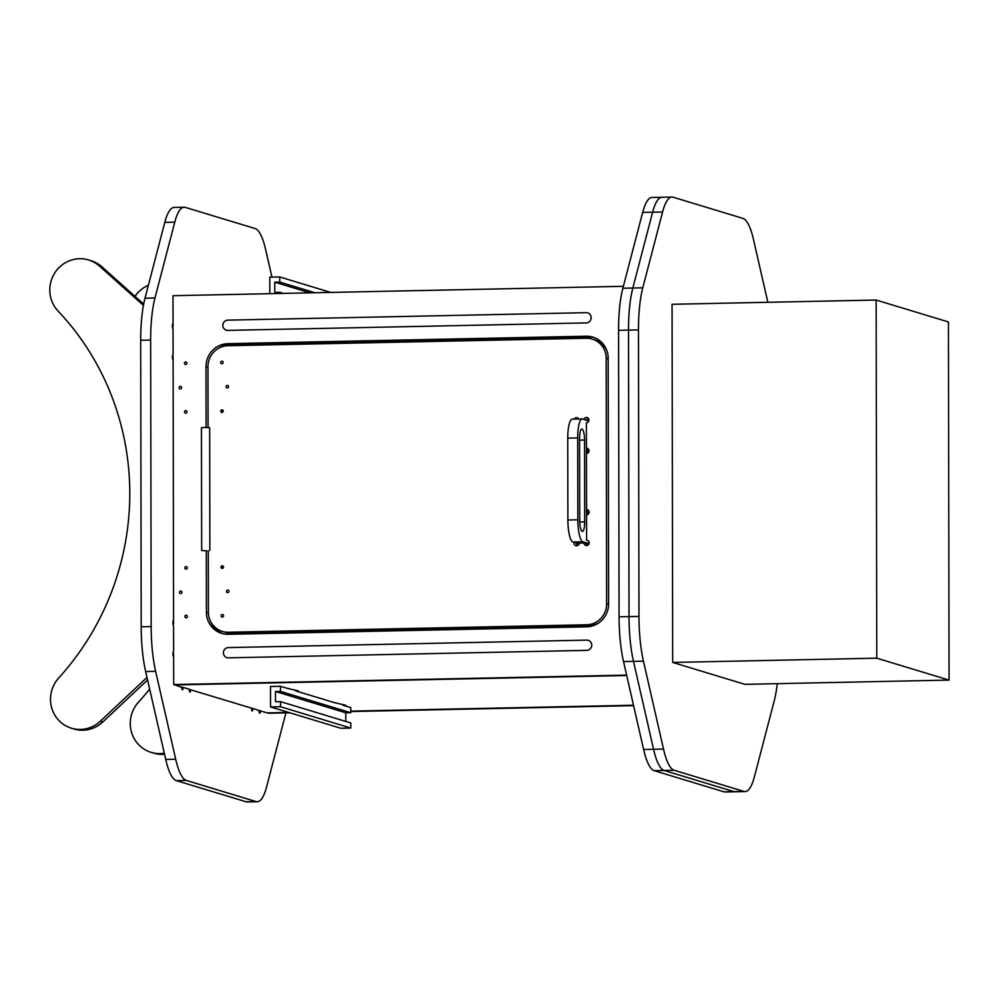 <?xml version="1.0" encoding="UTF-8"?>
<svg xmlns="http://www.w3.org/2000/svg" width="999" height="999" viewBox="0 0 999 999"><rect width="100%" height="100%" fill="white"/><g stroke="black" fill="none" stroke-linecap="round" stroke-linejoin="round"><path stroke-width="1.5" d="M549.725 337.774A4.108 3.971 106.9 0 1 546.253 337.849M571.628 337.325A4.108 3.971 106.9 0 1 568.156 337.4M511.888 338.574A4.108 3.971 106.9 0 1 508.416 338.636M448.688 339.885A4.108 3.971 -73.1 0 0 452.16 339.81M426.785 340.347A4.108 3.971 -73.1 0 0 430.257 340.272M388.948 341.134A4.108 3.971 -73.1 0 0 392.42 341.059M367.045 341.583A4.108 3.971 -73.1 0 0 370.517 341.521M329.22 342.37A4.108 3.971 -73.1 0 0 332.692 342.307M307.317 342.832A4.108 3.971 -73.1 0 0 310.789 342.757M269.493 343.619A4.108 3.971 -73.1 0 0 272.952 343.544M486.513 339.098A4.108 3.971 -73.1 0 0 489.985 339.023M265.247 344.942L265.247 343.706M259.041 710.526L267.145 712.874L288.611 712.424L268.381 713.249L289.86 712.811M350.761 711.538L633.591 705.644M633.491 705.244L350.761 711.138L633.491 705.244M173.639 662.849L173.639 664.085M143.431 305.369L99.488 266.096A30.794 29.783 106.9 0 0 88.586 259.965A30.794 29.783 106.9 0 0 54.283 273.714A30.794 29.783 106.9 0 0 58.067 311.051A266.833 258.092 106.9 0 1 58.704 678.021A30.794 29.783 -73.1 0 0 71.441 728.209A30.794 29.783 -73.1 0 0 100.275 721.253L147.003 677.422M71.441 728.209L73.938 728.97A30.794 29.783 -73.1 0 0 102.772 722.015L147.59 679.969M88.586 259.965L91.084 260.727A30.794 29.783 106.9 0 1 101.973 266.858L143.669 304.108M149.65 689.035A266.833 258.092 106.9 0 1 138.461 702.197A30.794 29.783 -73.1 0 0 151.199 752.384A30.794 29.783 -73.1 0 0 164.323 753.234M151.199 752.384L153.684 753.134A30.794 29.783 -73.1 0 0 164.56 754.27M135.015 296.366A30.794 29.783 106.9 0 1 148.376 285.289M206.756 550.836L201.661 550.536L206.756 550.836M209.865 550.524L209.653 427.722L204.558 427.435L201.448 427.747L201.661 550.536M459.877 629.47L459.865 628.234M457.38 629.52L457.38 628.284L457.38 629.52M252.185 632.554A15.397 14.885 -73.1 0 0 256.643 633.703M327.422 632.23L322.752 632.33M352.51 631.705L347.864 631.805M407.068 630.569L402.422 630.656M432.155 630.044L427.51 630.144M453.271 628.371L457.105 629.52M284.028 631.892L286.888 632.754L296.84 632.554L287.862 633.054M300.062 632.792L297.814 632.842M362.6 631.48L367.245 631.393M387.687 630.968L392.332 630.881M181.731 686.987A2.672 0.649 88.8 0 0 182.43 689.859A2.672 0.649 88.8 0 0 183.029 687.387L189.261 689.273A2.672 0.649 88.8 0 0 189.96 692.132A2.672 0.649 88.8 0 0 190.547 689.66M260.339 710.813A2.672 0.649 -91.2 0 1 259.74 713.286A2.672 0.649 -91.2 0 1 259.041 710.426L252.809 708.528A2.672 0.649 -91.2 0 1 252.21 711.001A2.672 0.649 -91.2 0 1 251.511 708.141M173.564 620.391A2.672 0.649 88.8 0 0 173.514 620.379A2.672 0.649 88.8 0 0 172.927 622.964A2.672 0.649 88.8 0 0 173.576 625.711L173.614 651.298A2.672 0.649 88.8 0 0 173.564 651.286A2.672 0.649 88.8 0 0 172.977 653.858A2.672 0.649 88.8 0 0 173.626 656.618M173.114 359.865A2.672 0.649 -91.2 0 1 172.465 357.118A2.672 0.649 -91.2 0 1 173.052 354.533A2.672 0.649 -91.2 0 1 173.102 354.545L173.052 328.958A2.672 0.649 -91.2 0 1 172.402 326.211A2.672 0.649 -91.2 0 1 173.002 323.639A2.672 0.649 -91.2 0 1 173.052 323.639M271.953 277.123L265.684 249.725A61.576 14.898 88.8 0 0 255.082 228.534L185.302 207.38A61.576 14.898 88.8 0 0 184.128 207.218A61.576 14.898 88.8 0 0 174.763 222.165L164.798 222.365A61.576 14.898 -91.2 0 1 174.163 207.43L184.128 207.218M141.196 626.798L151.161 626.585A61.576 14.898 88.8 0 0 155.619 671.328L145.654 671.54A61.576 14.898 -91.2 0 1 141.196 626.798L140.697 340.272A61.576 14.898 -91.2 0 1 145.005 298.189L154.957 297.989L174.763 222.165M154.957 297.989A61.576 14.898 88.8 0 0 150.662 340.072L140.697 340.272M151.161 626.585L150.662 340.072M155.619 671.328L175.699 759.24A61.576 14.898 88.8 0 0 186.301 780.419L256.081 801.573A61.576 14.898 88.8 0 0 257.255 801.735A61.576 14.898 88.8 0 0 266.621 786.8L285.926 712.886M238.349 632.842A20.529 4.97 -91.2 0 1 238.336 634.078M257.255 801.735L247.302 801.947A61.576 14.898 -91.2 0 1 246.129 801.785L256.081 801.573M186.301 780.419L176.348 780.631L246.129 801.785M176.348 780.631A61.576 14.898 -91.2 0 1 165.734 759.44L175.699 759.24M145.654 671.54L165.734 759.44M145.005 298.189L164.798 222.365M228.384 634.29A20.529 4.97 88.8 0 0 228.396 632.891M173.102 357.417L172.465 357.43M173.052 326.511L172.415 326.523M173.564 623.264L172.927 623.276M173.626 654.17L172.989 654.183M183.029 687.387L181.731 687.412M252.809 708.528L189.261 689.372M586.788 650.361A5.132 4.958 -73.1 0 0 588.261 640.334A5.132 4.958 -73.1 0 0 586.763 640.122L228.371 647.589A5.132 4.958 -73.1 0 0 226.885 657.617A5.132 4.958 -73.1 0 0 228.384 657.829L586.788 650.361L228.384 657.829A5.132 4.958 106.9 0 1 223.464 652.035A5.132 4.958 106.9 0 1 228.371 647.589L586.763 640.122A5.132 4.958 106.9 0 1 591.695 645.916A5.132 4.958 106.9 0 1 586.788 650.361M586.962 514.835A2.672 0.649 88.8 0 1 586.55 512.212L586.438 450.824A2.672 0.649 -91.2 0 1 587.025 448.351A2.672 0.649 -91.2 0 1 587.737 451.211L586.438 451.236M577.697 437.949A20.529 4.97 -91.2 0 1 582.255 418.931L572.302 419.143A20.529 4.97 88.8 0 0 567.744 438.149L577.697 437.949L577.834 519.805A20.529 4.97 88.8 0 0 582.854 541.783L588.935 543.631L588.935 541.733M582.854 541.783L572.902 541.995L579.12 543.831M586.351 543.681L588.935 543.631M567.744 438.149L567.882 520.017L577.834 519.805M572.902 541.995A20.529 4.97 -91.2 0 1 567.882 520.017M579.57 438.511A10.265 2.485 -91.2 0 1 581.843 429.008A10.265 2.485 -91.2 0 1 584.552 440.022L584.69 521.878A10.265 2.485 88.8 0 1 582.417 531.393A10.265 2.485 88.8 0 1 579.707 520.367L579.57 438.511M587.599 514.622A2.672 0.649 88.8 0 0 587.837 512.612L586.55 512.637M588.773 449.637L588.786 451.536L587.737 451.211M582.255 418.931A20.529 4.97 -91.2 0 1 582.642 418.993L588.723 421.203M588.886 513.299L587.837 512.612M586.438 451.573L588.786 451.536M180.669 591.033A1.286 1.236 -73.1 0 0 180.295 593.531A1.286 1.236 -73.1 0 0 181.893 592.469A1.286 1.236 -73.1 0 0 180.669 591.033M186.101 615.234A1.286 1.236 -73.1 0 0 185.727 617.744A1.286 1.236 -73.1 0 0 187.337 616.683A1.286 1.236 -73.1 0 0 186.101 615.234M186.014 566.595A1.286 1.236 -73.1 0 0 185.652 569.093A1.286 1.236 -73.1 0 0 187.25 568.044A1.286 1.236 -73.1 0 0 186.014 566.595M185.739 410.577A1.286 1.236 -73.1 0 0 185.377 413.087A1.286 1.236 -73.1 0 0 186.975 412.025A1.286 1.236 -73.1 0 0 185.739 410.577M185.664 361.938A1.286 1.236 -73.1 0 0 185.29 364.448A1.286 1.236 -73.1 0 0 186.888 363.386A1.286 1.236 -73.1 0 0 185.664 361.938M180.307 386.376A1.286 1.236 -73.1 0 0 179.932 388.873A1.286 1.236 -73.1 0 0 181.543 387.824A1.286 1.236 -73.1 0 0 180.307 386.376M173.089 624.7A2.672 2.585 -73.1 0 0 173.576 623.151L173.102 357.105A2.672 2.585 106.9 0 0 172.577 355.507M594.055 337.537A22.577 21.841 -73.1 0 0 588.736 336.963L230.332 344.43A22.577 21.841 -73.1 0 0 217.957 348.639M210.302 620.866A22.577 21.841 -73.1 0 0 223.014 633.728M586.201 312.675A5.132 4.958 106.9 0 1 591.121 318.469A5.132 4.958 106.9 0 1 586.213 322.914L227.822 330.382A5.132 4.958 106.9 0 1 222.889 324.588A5.132 4.958 106.9 0 1 227.797 320.142L586.201 312.675A5.132 4.958 106.9 0 1 591.121 318.469A5.132 4.958 106.9 0 1 586.213 322.914L227.822 330.382A5.132 4.958 106.9 0 1 222.889 324.588A5.132 4.958 106.9 0 1 227.797 320.142L586.201 312.675M206.293 550.836L206.406 612.237A22.577 21.841 -73.1 0 0 221.753 633.391A22.577 21.841 -73.1 0 0 228.346 634.29L586.75 626.823A22.577 21.841 -73.1 0 0 608.603 603.858L608.179 358.266A22.577 21.841 -73.1 0 0 592.832 337.113A22.577 21.841 -73.1 0 0 586.238 336.213L227.834 343.681A22.577 21.841 -73.1 0 0 205.981 366.645L206.081 427.422M181.731 687.387L174.925 684.927L626.71 675.511L174.925 684.927L173.676 684.552L173.626 653.858A2.672 2.585 -73.1 0 0 173.089 652.247M173.676 684.552L626.61 675.112M172.577 327.947A2.672 2.585 106.9 0 0 173.052 326.398L173.002 295.704L623.364 286.313M767.844 302.297L753.508 239.56A61.576 14.898 88.8 0 0 742.906 218.369L673.114 197.215A61.576 14.898 88.8 0 0 671.94 197.053A61.576 14.898 88.8 0 0 662.574 212L642.782 287.812A61.576 14.898 88.8 0 0 638.473 329.907L628.521 330.107A61.576 14.898 -91.2 0 1 632.829 288.024L652.622 212.2A61.576 14.898 -91.2 0 1 661.987 197.265A61.576 14.898 88.8 0 0 652.622 212.2L632.829 288.024A61.576 14.898 88.8 0 0 628.521 330.107L629.02 616.633A61.576 14.898 88.8 0 0 633.478 661.375L653.558 749.275A61.576 14.898 88.8 0 0 664.16 770.466L733.953 791.62A61.576 14.898 88.8 0 0 735.127 791.782A61.576 14.898 -91.2 0 1 733.953 791.62L723.988 791.82A61.576 14.898 88.8 0 0 725.174 791.982L745.079 791.57A61.576 14.898 88.8 0 0 754.445 776.635L774.237 700.811A61.576 14.898 88.8 0 0 777.259 683.666M638.473 329.907L638.973 616.42A61.576 14.898 88.8 0 0 643.431 661.163L663.511 749.075A61.576 14.898 88.8 0 0 674.125 770.254L743.905 791.408A61.576 14.898 88.8 0 0 745.079 791.57M949.05 680.082L948.426 321.94L876.148 300.037L672.065 304.283L672.689 662.437L744.967 684.34L949.05 680.082L876.772 658.179L672.689 662.437M876.148 300.037L876.772 658.179M343.668 705.431L345.691 705.232L334.902 702.772M287.55 688.423L298.339 690.883L296.316 691.083M335.839 702.772A2.672 0.649 -91.2 0 1 335.602 702.984A2.672 0.649 -91.2 0 1 335.552 702.971L295.667 690.883A2.672 0.649 88.8 0 1 295.467 690.684M350.799 728.046L280.494 706.743L280.482 701.623L350.786 722.939L350.799 728.046L340.834 728.259L270.542 706.955L270.504 686.488L280.457 686.276L288.199 688.623A2.672 0.649 88.8 0 0 288.249 688.636A2.672 0.649 88.8 0 0 288.486 688.423M345.804 721.428L345.791 712.799L350.761 712.699L280.469 691.395L280.457 686.276M350.761 712.699L350.761 707.579L343.019 705.244A2.672 0.649 -91.2 0 1 342.819 705.032M280.494 706.743L270.542 706.955M345.791 712.799L275.487 691.495L275.512 701.735L280.482 701.623M275.487 691.495L280.469 691.395M330.731 292.42L279.745 276.96L279.757 282.08L314.935 292.744M283.366 293.406L279.77 292.32L279.77 293.481M279.745 276.96L269.792 277.173L269.817 293.681M309.965 292.844L274.775 282.193L279.757 282.08M274.775 282.193L274.787 292.42L279.77 292.32M642.782 287.812L622.864 288.236A61.576 14.898 88.8 0 0 618.568 330.319L628.521 330.107L629.02 616.633A61.576 14.898 88.8 0 0 633.478 661.375L653.558 749.275A61.576 14.898 88.8 0 0 664.16 770.466L733.953 791.62L743.905 791.408M671.94 197.053L661.987 197.265A61.576 14.898 -91.2 0 1 663.161 197.427M674.125 770.254L654.208 770.666L723.988 791.82M654.208 770.666A61.576 14.898 -91.2 0 1 643.606 749.487L663.511 749.075M643.431 661.163L623.526 661.575L643.606 749.487M623.526 661.575A61.576 14.898 -91.2 0 1 619.068 616.833L638.973 616.42M618.568 330.319L619.068 616.833M622.864 288.236L642.669 212.412L662.574 212M661.987 197.265L652.035 197.465A61.576 14.898 88.8 0 0 642.669 212.412M586.438 452.347A2.672 2.585 -73.1 0 0 587.012 453.396M221.978 409.827A1.286 1.236 106.9 0 1 223.214 411.276A1.286 1.236 106.9 0 1 221.616 412.337A1.286 1.236 106.9 0 1 221.978 409.827M221.94 412.387A1.286 1.236 106.9 0 1 222.652 410.015M227.335 385.389A1.286 1.236 106.9 0 1 228.571 386.838A1.286 1.236 106.9 0 1 226.96 387.899A1.286 1.236 106.9 0 1 227.335 385.389M221.903 361.176A1.286 1.236 106.9 0 1 223.127 362.625A1.286 1.236 106.9 0 1 221.528 363.686A1.286 1.236 106.9 0 1 221.903 361.176M586.538 509.552A2.672 2.585 106.9 0 1 589.098 512.562A2.672 2.585 106.9 0 1 586.55 514.872L586.588 540.259A2.672 2.585 106.9 0 1 589.073 543.668A2.672 2.585 106.9 0 1 584.015 542.969L579.233 543.069A2.672 2.585 106.9 0 1 575.874 545.679A2.672 2.585 106.9 0 1 574.175 542.37M222.253 565.834A1.286 1.236 -73.1 0 0 221.89 568.344A1.286 1.236 -73.1 0 0 223.489 567.282A1.286 1.236 -73.1 0 0 222.253 565.834M222.927 566.021A1.286 1.236 -73.1 0 0 222.203 568.394M227.697 590.047A1.286 1.236 -73.1 0 0 227.322 592.557A1.286 1.236 -73.1 0 0 228.921 591.495A1.286 1.236 -73.1 0 0 227.697 590.047M222.34 614.485A1.286 1.236 -73.1 0 0 221.965 616.995A1.286 1.236 -73.1 0 0 223.576 615.933A1.286 1.236 -73.1 0 0 222.34 614.485M208.292 550.774L208.391 612.2A20.529 19.855 -73.1 0 0 222.352 631.418A20.529 19.855 -73.1 0 0 228.346 632.242L586.738 624.775A20.529 19.855 -73.1 0 0 606.618 603.896L606.193 358.304A20.529 19.855 106.9 0 0 592.232 339.086A20.529 19.855 106.9 0 0 586.238 338.261L227.847 345.729A20.529 19.855 106.9 0 0 207.967 366.608L208.079 427.485M586.438 453.484A2.672 2.585 -73.1 0 0 587.212 448.264A2.672 2.585 -73.1 0 0 586.438 448.164L586.388 422.777A2.672 2.585 -73.1 0 0 587.162 417.57A2.672 2.585 -73.1 0 0 583.916 419.368M578.696 419.006A2.672 2.585 -73.1 0 0 574.15 419.105M592.232 339.086L594.717 339.835A20.529 19.855 106.9 0 1 606.768 350.387M222.352 631.418L224.85 632.18A20.529 19.855 -73.1 0 0 230.831 633.004L589.235 625.536A20.529 19.855 -73.1 0 0 599.125 622.627M587.175 545.491A2.672 2.585 106.9 0 1 586.5 543.718L584.015 542.969M586.55 512.3A2.672 2.585 106.9 0 1 588.461 510.389M577.222 545.704A2.672 2.585 106.9 0 1 576.66 543.131M588.299 418.294A2.672 2.585 -73.1 0 0 586.401 420.129M578.346 418.506A2.672 2.585 -73.1 0 0 577.31 419.031M586.588 540.259L588.074 540.709M586.438 448.164L587.924 448.613M100.275 721.253L102.772 722.015M99.488 266.096L101.973 266.858M579.745 521.99L584.69 521.878M579.57 440.122L584.552 440.022M588.736 336.963L586.238 336.213M230.332 344.43L227.834 343.681M207.967 367.257L205.981 366.645M208.404 612.849L206.406 612.237M589.235 625.536L586.738 624.775M608.603 604.495L606.618 603.896M608.179 358.916L606.193 358.304M230.831 633.004L228.346 632.242M255.694 633.728L253.783 633.141"/></g></svg>
